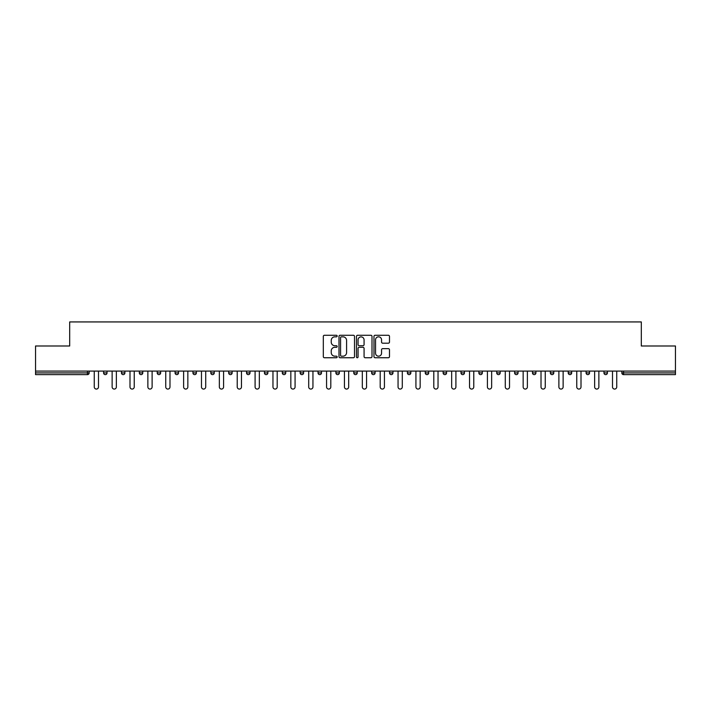 <?xml version="1.0" encoding="UTF-8"?>
<svg xmlns="http://www.w3.org/2000/svg" width="711" height="711" viewBox="0 0 711 711"><rect width="100%" height="100%" fill="white"/><g stroke="black" fill="none" stroke-linecap="round" stroke-linejoin="round"><path stroke-width="1.07" d="M337.174 336.054A0.791 0.791 0 0 0 336.383 335.263L324.438 335.263A1.129 1.129 0 0 0 323.309 336.392L323.309 356.629A1.129 1.129 0 0 0 324.438 357.749L336.383 357.749A0.791 0.791 0 0 0 337.174 356.966A0.791 0.791 0 0 0 336.383 356.175L334.837 356.175A3.599 3.599 0 0 1 331.237 352.576L331.237 350.896A3.599 3.599 0 0 1 334.837 347.297L336.383 347.297A0.791 0.791 0 0 0 337.174 346.506A0.791 0.791 0 0 0 336.383 345.724L334.837 345.724A3.599 3.599 0 0 1 331.237 342.124L331.237 340.436A3.599 3.599 0 0 1 334.837 336.836L336.383 336.836A0.791 0.791 0 0 0 337.174 336.054M388.357 343.191A1.129 1.129 0 0 0 389.486 342.062L389.486 336.392A1.129 1.129 0 0 0 388.357 335.263L375.097 335.263A1.129 1.129 0 0 0 373.968 336.392L373.968 356.629A1.129 1.129 0 0 0 375.097 357.749L388.357 357.749A1.129 1.129 0 0 0 389.486 356.629L389.486 349.768A1.129 1.129 0 0 0 388.357 348.648L382.687 348.648A1.129 1.129 0 0 0 381.558 349.768L381.558 353.171A3.004 3.004 0 0 1 378.554 356.175A3.004 3.004 0 0 1 375.541 353.171L375.541 339.849A3.004 3.004 0 0 1 378.554 336.836A3.004 3.004 0 0 1 381.558 339.849L381.558 342.062A1.129 1.129 0 0 0 382.687 343.191L388.357 343.191M35.55 371.08L35.55 345.99L69.687 345.99L69.687 321.932L641.313 321.932L641.313 345.99L675.45 345.99L675.45 371.08L35.55 371.08L35.55 372.911L87.444 372.911L87.444 371.08M354.513 336.392A1.129 1.129 0 0 0 353.394 335.263L340.125 335.263A1.129 1.129 0 0 0 338.996 336.392L338.996 356.629A1.129 1.129 0 0 0 340.125 357.749L353.394 357.749A1.129 1.129 0 0 0 354.513 356.629L354.513 336.392M357.606 335.263L370.875 335.263A1.129 1.129 0 0 1 372.004 336.392L372.004 356.629A1.129 1.129 0 0 1 370.875 357.749L365.196 357.749A1.129 1.129 0 0 1 364.076 356.629L364.076 348.417A1.129 1.129 0 0 0 362.948 347.297L359.179 347.297A1.129 1.129 0 0 0 358.06 348.417L358.06 356.966A0.791 0.791 0 0 1 357.269 357.749A0.791 0.791 0 0 1 356.487 356.966L356.487 336.392A1.129 1.129 0 0 1 357.606 335.263M89.159 371.08L89.159 372.911A1.715 1.715 0 0 1 87.444 374.635L35.55 374.635L35.55 372.911M675.45 371.08L675.45 374.635L623.556 374.635A1.715 1.715 0 0 1 621.841 372.911L621.841 371.08M103.593 372.911L107.032 372.911A1.715 1.715 0 0 1 105.317 374.635A1.715 1.715 0 0 0 107.032 372.911L107.032 371.08L107.032 372.911A1.715 1.715 0 0 1 105.317 374.635A1.715 1.715 0 0 1 103.593 372.911L103.593 371.08M87.444 374.635A1.715 1.715 0 0 0 89.159 372.911A1.715 1.715 0 0 1 87.444 374.635L87.444 372.911L89.159 372.911M121.465 371.08L121.465 372.911L121.465 371.08M124.905 371.08L124.905 372.911A1.715 1.715 0 0 1 123.181 374.635A1.715 1.715 0 0 1 121.465 372.911A1.715 1.715 0 0 0 123.181 374.635A1.715 1.715 0 0 0 124.905 372.911A1.715 1.715 0 0 1 123.181 374.635A1.715 1.715 0 0 1 121.465 372.911L124.905 372.911M142.769 371.08L142.769 372.911L139.338 372.911A1.715 1.715 0 0 0 141.054 374.635A1.715 1.715 0 0 1 139.338 372.911L139.338 371.08M157.211 371.08L157.211 372.911L157.211 371.08M160.642 371.08L160.642 372.911L160.642 371.08M175.075 372.911A1.715 1.715 0 0 0 176.799 374.635A1.715 1.715 0 0 0 178.514 372.911L178.514 371.08L178.514 372.911L175.075 372.911A1.715 1.715 0 0 0 176.799 374.635A1.715 1.715 0 0 1 175.075 372.911L175.075 371.08M196.387 371.08L196.387 372.911A1.715 1.715 0 0 1 194.663 374.635A1.715 1.715 0 0 1 192.948 372.911L192.948 371.08M214.251 371.08L214.251 372.911A1.715 1.715 0 0 1 212.536 374.635A1.715 1.715 0 0 1 210.82 372.911L210.82 371.08M232.124 371.08L232.124 372.911A1.715 1.715 0 0 1 230.408 374.635A1.715 1.715 0 0 1 228.684 372.911L228.684 371.08M249.996 371.08L249.996 372.911A1.715 1.715 0 0 1 248.281 374.635A1.715 1.715 0 0 1 246.557 372.911L246.557 371.08M264.43 371.08L264.43 372.911L264.43 371.08M267.869 371.08L267.869 372.911L267.869 371.08M285.733 371.08L285.733 372.911A1.715 1.715 0 0 1 284.018 374.635A1.715 1.715 0 0 1 282.303 372.911L282.303 371.08M300.166 371.08L300.166 372.911L300.166 371.08M303.606 371.08L303.606 372.911L303.606 371.08M321.479 371.08L321.479 372.911L318.039 372.911A1.715 1.715 0 0 0 319.763 374.635A1.715 1.715 0 0 1 318.039 372.911L318.039 371.08M337.627 374.635A1.715 1.715 0 0 0 339.351 372.911L339.351 371.08L339.351 372.911A1.715 1.715 0 0 1 337.627 374.635A1.715 1.715 0 0 1 335.912 372.911L335.912 371.08M357.215 371.08L357.215 372.911A1.715 1.715 0 0 1 355.5 374.635A1.715 1.715 0 0 1 353.785 372.911L353.785 371.08M371.649 371.08L371.649 372.911L371.649 371.08M375.088 371.08L375.088 372.911A1.715 1.715 0 0 1 373.373 374.635A1.715 1.715 0 0 1 371.649 372.911L375.088 372.911A1.715 1.715 0 0 1 373.373 374.635M392.961 371.08L392.961 372.911A1.715 1.715 0 0 1 391.237 374.635A1.715 1.715 0 0 1 389.521 372.911L389.521 371.08M407.394 372.911L410.834 372.911A1.715 1.715 0 0 1 409.109 374.635A1.715 1.715 0 0 0 410.834 372.911L410.834 371.08L410.834 372.911A1.715 1.715 0 0 1 409.109 374.635A1.715 1.715 0 0 1 407.394 372.911L407.394 371.08M428.697 371.08L428.697 372.911A1.715 1.715 0 0 1 426.982 374.635A1.715 1.715 0 0 1 425.267 372.911L425.267 371.08M443.131 371.08L443.131 372.911L443.131 371.08M446.57 371.08L446.57 372.911L446.57 371.08M461.004 371.08L461.004 372.911L461.004 371.08M464.443 371.08L464.443 372.911A1.715 1.715 0 0 1 462.719 374.635A1.715 1.715 0 0 1 461.004 372.911L464.443 372.911A1.715 1.715 0 0 1 462.719 374.635M478.876 371.08L478.876 372.911L478.876 371.08M482.316 371.08L482.316 372.911L482.316 371.08M496.749 371.08L496.749 372.911L496.749 371.08M500.18 371.08L500.18 372.911A1.715 1.715 0 0 1 498.464 374.635A1.715 1.715 0 0 1 496.749 372.911A1.715 1.715 0 0 0 498.464 374.635A1.715 1.715 0 0 0 500.18 372.911A1.715 1.715 0 0 1 498.464 374.635A1.715 1.715 0 0 1 496.749 372.911L500.18 372.911M518.052 371.08L518.052 372.911A1.715 1.715 0 0 1 516.337 374.635A1.715 1.715 0 0 1 514.613 372.911L514.613 371.08M535.925 371.08L535.925 372.911L532.486 372.911A1.715 1.715 0 0 0 534.201 374.635A1.715 1.715 0 0 1 532.486 372.911L532.486 371.08M553.789 371.08L553.789 372.911A1.715 1.715 0 0 1 552.074 374.635A1.715 1.715 0 0 1 550.358 372.911L550.358 371.08M568.231 371.08L568.231 372.911L568.231 371.08M571.662 371.08L571.662 372.911A1.715 1.715 0 0 1 569.946 374.635A1.715 1.715 0 0 1 568.231 372.911A1.715 1.715 0 0 0 569.946 374.635A1.715 1.715 0 0 1 568.231 372.911L571.662 372.911A1.715 1.715 0 0 1 569.946 374.635M589.535 371.08L589.535 372.911A1.715 1.715 0 0 1 587.819 374.635A1.715 1.715 0 0 1 586.095 372.911L586.095 371.08M607.407 371.08L607.407 372.911L603.968 372.911A1.715 1.715 0 0 0 605.683 374.635A1.715 1.715 0 0 1 603.968 372.911L603.968 371.08M142.769 372.911A1.715 1.715 0 0 1 141.054 374.635A1.715 1.715 0 0 0 142.769 372.911A1.715 1.715 0 0 1 141.054 374.635A1.715 1.715 0 0 1 139.338 372.911M158.926 374.635A1.715 1.715 0 0 1 157.211 372.911A1.715 1.715 0 0 0 158.926 374.635A1.715 1.715 0 0 0 160.642 372.911A1.715 1.715 0 0 1 158.926 374.635A1.715 1.715 0 0 1 157.211 372.911L160.642 372.911A1.715 1.715 0 0 1 158.926 374.635M266.145 374.635A1.715 1.715 0 0 1 264.43 372.911L267.869 372.911A1.715 1.715 0 0 1 266.145 374.635A1.715 1.715 0 0 0 267.869 372.911M301.891 374.635A1.715 1.715 0 0 1 300.166 372.911L303.606 372.911A1.715 1.715 0 0 1 301.891 374.635A1.715 1.715 0 0 0 303.606 372.911M319.763 374.635A1.715 1.715 0 0 0 321.479 372.911A1.715 1.715 0 0 1 319.763 374.635A1.715 1.715 0 0 1 318.039 372.911M444.855 374.635A1.715 1.715 0 0 1 443.131 372.911L446.57 372.911A1.715 1.715 0 0 1 444.855 374.635A1.715 1.715 0 0 0 446.57 372.911A1.715 1.715 0 0 1 444.855 374.635M480.592 374.635A1.715 1.715 0 0 1 478.876 372.911A1.715 1.715 0 0 0 480.592 374.635A1.715 1.715 0 0 0 482.316 372.911A1.715 1.715 0 0 1 480.592 374.635A1.715 1.715 0 0 1 478.876 372.911L482.316 372.911M534.201 374.635A1.715 1.715 0 0 0 535.925 372.911A1.715 1.715 0 0 1 534.201 374.635A1.715 1.715 0 0 1 532.486 372.911M605.683 374.635A1.715 1.715 0 0 0 607.407 372.911A1.715 1.715 0 0 1 605.683 374.635A1.715 1.715 0 0 1 603.968 372.911M341.36 336.836A0.791 0.791 0 0 0 340.569 337.627L340.569 355.393A0.791 0.791 0 0 0 341.36 356.175L342.986 356.175A3.599 3.599 0 0 0 346.586 352.576L346.586 340.436A3.599 3.599 0 0 0 342.986 336.836L341.36 336.836M364.076 339.902A3.004 3.004 0 0 0 361.064 336.89A3.004 3.004 0 0 0 358.06 339.902L358.06 344.595A1.129 1.129 0 0 0 359.179 345.724L362.948 345.724A1.129 1.129 0 0 0 364.076 344.595L364.076 339.902M94.261 371.08L94.261 386.944A2.115 2.115 0 0 0 96.376 389.068A2.115 2.115 0 0 0 98.5 386.944L98.5 371.08M112.134 371.08L112.134 386.944A2.115 2.115 0 0 0 114.249 389.068A2.115 2.115 0 0 0 116.364 386.944L116.364 371.08M129.997 371.08L129.997 386.944A2.115 2.115 0 0 0 132.122 389.068A2.115 2.115 0 0 0 134.237 386.944L134.237 371.08M147.87 371.08L147.87 386.944A2.115 2.115 0 0 0 149.985 389.068A2.115 2.115 0 0 0 152.11 386.944L152.11 371.08M165.743 371.08L165.743 386.944A2.115 2.115 0 0 0 167.858 389.068A2.115 2.115 0 0 0 169.982 386.944L169.982 371.08M183.616 371.08L183.616 386.944A2.115 2.115 0 0 0 185.731 389.068A2.115 2.115 0 0 0 187.846 386.944L187.846 371.08M201.48 371.08L201.48 386.944A2.115 2.115 0 0 0 203.604 389.068A2.115 2.115 0 0 0 205.719 386.944L205.719 371.08M219.352 371.08L219.352 386.944A2.115 2.115 0 0 0 221.468 389.068A2.115 2.115 0 0 0 223.592 386.944L223.592 371.08M237.225 371.08L237.225 386.944A2.115 2.115 0 0 0 239.34 389.068A2.115 2.115 0 0 0 241.464 386.944L241.464 371.08M255.089 371.08L255.089 386.944A2.115 2.115 0 0 0 257.213 389.068A2.115 2.115 0 0 0 259.328 386.944L259.328 371.08M272.962 371.08L272.962 386.944A2.115 2.115 0 0 0 275.086 389.068A2.115 2.115 0 0 0 277.201 386.944L277.201 371.08M290.835 371.08L290.835 386.944A2.115 2.115 0 0 0 292.95 389.068A2.115 2.115 0 0 0 295.074 386.944L295.074 371.08M308.707 371.08L308.707 386.944A2.115 2.115 0 0 0 310.823 389.068A2.115 2.115 0 0 0 312.947 386.944L312.947 371.08M326.571 371.08L326.571 386.944A2.115 2.115 0 0 0 328.695 389.068A2.115 2.115 0 0 0 330.811 386.944L330.811 371.08M344.444 371.08L344.444 386.944A2.115 2.115 0 0 0 346.568 389.068A2.115 2.115 0 0 0 348.683 386.944L348.683 371.08M362.317 371.08L362.317 386.944A2.115 2.115 0 0 0 364.432 389.068A2.115 2.115 0 0 0 366.556 386.944L366.556 371.08M380.189 371.08L380.189 386.944A2.115 2.115 0 0 0 382.305 389.068A2.115 2.115 0 0 0 384.429 386.944L384.429 371.08M398.053 371.08L398.053 386.944A2.115 2.115 0 0 0 400.177 389.068A2.115 2.115 0 0 0 402.293 386.944L402.293 371.08M415.926 371.08L415.926 386.944A2.115 2.115 0 0 0 418.05 389.068A2.115 2.115 0 0 0 420.165 386.944L420.165 371.08M433.799 371.08L433.799 386.944A2.115 2.115 0 0 0 435.914 389.068A2.115 2.115 0 0 0 438.038 386.944L438.038 371.08M451.672 371.08L451.672 386.944A2.115 2.115 0 0 0 453.787 389.068A2.115 2.115 0 0 0 455.911 386.944L455.911 371.08M469.536 371.08L469.536 386.944A2.115 2.115 0 0 0 471.66 389.068A2.115 2.115 0 0 0 473.775 386.944L473.775 371.08M487.408 371.08L487.408 386.944A2.115 2.115 0 0 0 489.532 389.068A2.115 2.115 0 0 0 491.648 386.944L491.648 371.08M505.281 371.08L505.281 386.944A2.115 2.115 0 0 0 507.396 389.068A2.115 2.115 0 0 0 509.52 386.944L509.52 371.08M523.154 371.08L523.154 386.944A2.115 2.115 0 0 0 525.269 389.068A2.115 2.115 0 0 0 527.384 386.944L527.384 371.08M541.018 371.08L541.018 386.944A2.115 2.115 0 0 0 543.142 389.068A2.115 2.115 0 0 0 545.257 386.944L545.257 371.08M558.89 371.08L558.89 386.944A2.115 2.115 0 0 0 561.015 389.068A2.115 2.115 0 0 0 563.13 386.944L563.13 371.08M576.763 371.08L576.763 386.944A2.115 2.115 0 0 0 578.878 389.068A2.115 2.115 0 0 0 581.003 386.944L581.003 371.08M594.636 371.08L594.636 386.944A2.115 2.115 0 0 0 596.751 389.068A2.115 2.115 0 0 0 598.866 386.944L598.866 371.08M612.5 371.08L612.5 386.944A2.115 2.115 0 0 0 614.624 389.068A2.115 2.115 0 0 0 616.739 386.944L616.739 371.08M623.556 371.08L623.556 372.911L675.45 372.911M621.841 372.911L623.556 372.911L623.556 374.635M176.799 374.635A1.715 1.715 0 0 0 178.514 372.911M194.663 374.635A1.715 1.715 0 0 0 196.387 372.911L192.948 372.911M212.536 374.635A1.715 1.715 0 0 0 214.251 372.911L210.82 372.911M230.408 374.635A1.715 1.715 0 0 0 232.124 372.911L228.684 372.911M248.281 374.635A1.715 1.715 0 0 0 249.996 372.911L246.557 372.911M284.018 374.635A1.715 1.715 0 0 0 285.733 372.911L282.303 372.911M339.351 372.911L335.912 372.911M355.5 374.635A1.715 1.715 0 0 0 357.215 372.911L353.785 372.911M391.237 374.635A1.715 1.715 0 0 0 392.961 372.911L389.521 372.911M426.982 374.635A1.715 1.715 0 0 0 428.697 372.911L425.267 372.911M516.337 374.635A1.715 1.715 0 0 0 518.052 372.911L514.613 372.911M552.074 374.635A1.715 1.715 0 0 0 553.789 372.911L550.358 372.911M587.819 374.635A1.715 1.715 0 0 0 589.535 372.911L586.095 372.911"/></g></svg>
